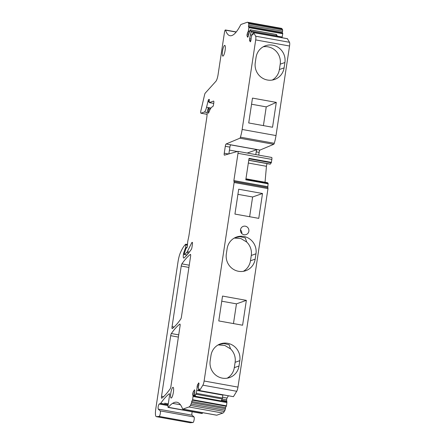 <?xml version="1.0" encoding="UTF-8"?>
<svg xmlns="http://www.w3.org/2000/svg" width="445" height="445" viewBox="0 0 445 445"><rect width="100%" height="100%" fill="white"/><g stroke="black" fill="none" stroke-linecap="round" stroke-linejoin="round"><path stroke-width="0.67" d="M168.021 405.601L159.143 404.004C158.192 405.573 157.88 407.275 158.214 409.105L160.211 410.891A2.831 0.629 100.2 0 1 160.228 413.85A2.831 0.629 100.2 0 1 159.165 416.42L156.445 416.654A8.711 1.936 100.2 0 1 156.329 416.648A8.711 1.936 100.2 0 1 155.789 408.81L178.039 261.693A10.891 2.42 100.2 0 1 180.481 252.521A41.379 9.2 100.2 0 1 185.337 244.578A20.47 4.55 100.2 0 1 185.787 244.194L185.732 247.32L183.735 252.855A2.18 0.484 100.2 0 0 183.429 254.178A4.355 0.968 100.2 0 0 183.702 258.061A4.355 0.968 100.2 0 0 183.991 257.95A152.446 33.898 100.2 0 0 191.306 249.4A2.18 0.484 100.2 0 0 191.967 247.253L192.412 244.305A2.18 0.484 100.2 0 0 192.279 242.347A2.18 0.484 100.2 0 0 192.212 242.353L192.034 242.414A2.18 0.484 100.2 0 0 191.734 242.792L187.301 251.664A6.536 1.452 100.2 0 1 186.605 252.671L184.38 254.507L184.274 253.745L185.921 248.538L186.8 247.798A1.307 0.289 100.2 0 0 187.345 246.079L187.718 241.83A2.18 0.484 100.2 0 1 187.89 240.723L188.808 236.384A2.18 0.484 100.2 0 0 188.908 235.822L206.786 117.602A4.355 0.968 100.2 0 0 206.919 116.507L207.303 112.129A4.355 0.968 100.2 0 1 207.637 109.915L208.154 108.257L208.699 108.063L208.738 109.364L210.051 109.598M204.11 381.003L237.964 387.106A4.355 0.968 100.2 0 1 236.723 391.277L233.425 396.662L199.571 390.565L202.87 385.181A4.355 0.968 100.2 0 0 204.11 381.003L234.131 182.506L233.881 180.575L238.003 153.325A2.18 0.484 100.2 0 0 237.864 151.367A2.18 0.484 100.2 0 0 237.814 151.367L224.441 155.16A2.18 0.484 100.2 0 1 224.386 155.166A2.18 0.484 100.2 0 1 224.252 153.202L225.298 146.294A2.18 0.484 100.2 0 1 226.132 143.974L239.877 138.211L273.731 144.308A2.18 0.484 100.2 0 0 274.276 143.279A13.066 2.904 100.2 0 0 276.006 135.564L289.545 46.013A4.355 0.968 100.2 0 0 289.5 42.292L287.425 38.737M251.169 39.077L249.601 38.793L249.517 40.412L250.301 41.836L250.813 41.001L251.258 37.38L252.354 33.881L252.971 34.588L253.639 32.613L255.647 36.195A4.355 0.968 100.2 0 1 255.697 39.917L242.152 129.467A13.066 2.904 100.2 0 1 240.422 137.182A2.18 0.484 100.2 0 1 239.877 138.211M252.354 33.881L253.155 33.842M249.601 38.793L251.052 31.923L250.346 29.832L250.068 30.149L250.346 29.832L276.462 34.532L276.189 34.855L276.462 34.532L277.174 35.817L277.168 36.629L251.052 31.923M248.772 34.56L247.092 34.259L247.008 35.873L247.798 37.297L250.068 30.149M247.092 34.259L248.343 30.922L248.9 27.629L248.427 26.355L248.722 25.126L282.575 31.228L282.647 29.882L282.163 29.003A14.485 3.221 100.2 0 0 281.418 28.347L247.565 22.25A14.485 3.221 100.2 0 1 248.31 22.906L282.163 29.003M282.647 29.882L248.794 23.78L248.722 25.126M248.794 23.78L248.31 22.906M208.738 109.364A4.355 0.968 100.2 0 0 208.36 111.834L208.405 113.219L208.672 112.835A17.422 3.872 100.2 0 1 212.382 106.767L212.738 106.644A2.18 0.484 100.2 0 0 213.583 104.319L213.778 103.04A2.18 0.484 100.2 0 0 213.639 101.082A2.18 0.484 100.2 0 0 213.578 101.087L209.239 102.606L209.278 99.368L208.466 99.647L206.53 107.262A6.97 1.552 100.2 0 1 204.35 112.023L200.984 113.208A2.18 0.484 100.2 0 1 200.923 113.214A2.18 0.484 100.2 0 1 200.929 110.516L204.622 94.646A2.18 0.484 100.2 0 1 205.206 93.155L215.903 81.296A6.536 1.452 100.2 0 0 218.078 74.604L224.475 32.301A2.18 0.484 100.2 0 1 225.381 29.971A2.18 0.484 100.2 0 1 225.532 30.16A65.332 14.529 100.2 0 0 228.324 34.894A65.332 14.529 100.2 0 0 230.009 35.706A65.332 14.529 100.2 0 0 240.539 25.109A4.355 0.968 100.2 0 1 241.118 24.414L247.147 22.289A14.485 3.221 100.2 0 1 247.565 22.25M159.143 404.004L160.539 403.509L161.251 402.586A152.446 33.898 100.2 0 1 169.256 393.758A2.18 0.484 100.2 0 1 169.384 393.719A2.18 0.484 100.2 0 1 169.517 395.677L168.038 405.462A2.18 0.484 100.2 0 0 168.171 407.425L202.024 413.522A2.18 0.484 100.2 0 0 202.23 413.399A87.109 19.369 100.2 0 1 202.803 412.715M228.341 395.889L227.006 398.064L226.583 399.799L226.911 402.58L226.477 405.829L225.543 407.598L225.482 408.744L191.628 402.647L190.46 405.428A14.485 3.221 100.2 0 1 188.969 406.975L182.94 409.1A4.355 0.968 100.2 0 1 182.812 409.111A4.355 0.968 100.2 0 1 182.528 408.783A87.109 19.369 100.2 0 0 176.86 402.23A87.109 19.369 100.2 0 0 172.599 403.359A87.109 19.369 100.2 0 0 168.377 407.303A2.18 0.484 100.2 0 1 168.171 407.425M191.628 402.647L191.689 401.501L192.624 399.732L193.097 395.722L192.668 394.943L192.735 393.703L193.158 391.967L194.487 389.798L194.793 390.343L194.732 396.061M222.912 394.915L222.25 398.959L221.054 400.917L194.932 396.211L196.39 393.352L197.391 385.059L198.726 382.884L199.026 383.434L198.364 387.128L198.464 390.204M199.321 390.415L198.57 390.282L199.377 388.963L199.427 390.682L233.425 396.662M223.001 56.087A5.446 1.213 100.2 0 1 222.839 56.103A5.446 1.213 100.2 0 1 222.556 50.869A5.446 1.213 100.2 0 1 224.614 45.401A5.446 1.213 100.2 0 1 224.769 45.384A5.446 1.213 100.2 0 1 225.059 50.624A5.446 1.213 100.2 0 1 223.001 56.087M171.286 398.03A5.446 1.213 100.2 0 1 171.13 398.047A5.446 1.213 100.2 0 1 170.841 392.807A5.446 1.213 100.2 0 1 172.899 387.345A5.446 1.213 100.2 0 1 173.061 387.328A5.446 1.213 100.2 0 1 173.344 392.562A5.446 1.213 100.2 0 1 171.286 398.03M181.888 263.879A152.446 33.898 100.2 0 1 190.327 254.44A2.18 0.484 100.2 0 1 190.454 254.395A2.18 0.484 100.2 0 1 190.588 256.359L181.432 316.912A2.18 0.484 100.2 0 1 180.77 319.059A152.446 33.898 100.2 0 1 172.326 328.549A2.18 0.484 100.2 0 1 172.198 328.594A2.18 0.484 100.2 0 1 172.065 326.63L181.232 266.032A2.18 0.484 100.2 0 1 181.888 263.879L189.253 265.203M179.791 324.099A152.446 33.898 100.2 0 0 171.358 333.539A2.18 0.484 100.2 0 0 170.696 335.691L161.529 396.289A2.18 0.484 100.2 0 0 161.663 398.253A2.18 0.484 100.2 0 0 161.791 398.208A152.446 33.898 100.2 0 0 170.235 388.719A2.18 0.484 100.2 0 0 170.897 386.572L180.053 326.018A2.18 0.484 100.2 0 0 179.919 324.06A2.18 0.484 100.2 0 0 179.791 324.099L180.019 324.144M258.734 155.121L259.146 152.39A2.18 0.484 100.2 0 1 259.986 150.071L273.731 144.308M271.661 157.463A2.18 0.484 100.2 0 1 271.717 157.463A2.18 0.484 100.2 0 1 271.851 159.421L271.272 162.814L248.978 158.798M248.749 160.317L270.148 164.172L271.272 162.814M265.042 182.239L266.444 166.302A2.18 0.484 100.2 0 1 267.156 163.632M267.74 187.595L268.151 183.435L267.545 182.689L245.952 178.801M234.092 181.543L267.912 187.623L267.979 188.608L237.964 387.106M225.482 408.744L224.313 411.525A14.485 3.221 100.2 0 1 222.823 413.071L216.787 415.196A4.355 0.968 100.2 0 1 216.665 415.207L182.812 409.111M160.211 410.891L194.065 416.987L192.068 415.202A2.614 0.579 100.2 0 1 192.207 411.753M194.065 416.987A2.831 0.629 100.2 0 1 194.081 419.947A2.831 0.629 100.2 0 1 193.019 422.516L190.299 422.75A8.711 1.936 100.2 0 1 190.182 422.744L156.329 416.648M282.024 37.725L282.753 33.725L282.275 32.452L282.575 31.228M255.808 154.599L256.22 151.862A2.18 0.484 100.2 0 1 256.965 149.615L230.638 144.87A2.18 0.484 100.2 0 0 229.893 147.123L228.869 153.903M268.163 183.818L245.801 179.791L249.044 158.353L271.406 162.381M198.809 385.309L197.391 385.059M227.006 398.064L222.617 397.274M194.693 392.245L193.158 391.967M198.387 387.044L196.968 386.788M222.901 395.116L196.779 390.41M226.583 399.799L222.222 399.015M194.61 394.042L192.735 393.703M226.522 401.04L221.532 400.138M194.688 395.305L192.668 394.943M226.95 401.818L221.143 400.773M194.726 396.011L193.097 395.722M226.911 402.58L193.058 396.484M225.543 407.598L191.689 401.501M172.599 403.359L180.453 404.772M183.429 254.178L184.241 254.329M282.275 32.452L248.427 26.355M282.197 37.018L277.218 36.123M249.728 31.172L248.343 30.922M249.456 31.979L248.143 31.74M249.1 33.23L247.42 32.93M248.393 36.123L247.008 35.873M250.897 40.662L249.517 40.412M251.926 35.161L250.546 34.91M248.716 122.965L272.54 127.253L276.295 102.395L252.476 98.1L248.716 122.965M263.218 46.792A15.024 14.535 70.6 0 1 280.2 64.18L284.906 62.523A15.024 14.535 70.6 0 0 272.713 45.179A15.024 14.535 70.6 0 0 265.493 45.752A15.024 14.535 70.6 0 0 256.064 57.327L255.258 62.673A15.024 14.535 70.6 0 0 274.671 79.444A15.024 14.535 70.6 0 0 284.094 67.862L279.393 69.52A15.024 14.535 -109.4 0 1 272.245 80.061M284.906 62.523L284.094 67.862M248.766 160.206L270.354 164.094M247.209 153.047L256.965 149.615M237.302 151.511L229.442 150.099M219.046 344.441L223.991 343.551L229.103 344.742L230.56 348.891M239.816 360.656L239.01 365.996A15.024 14.535 -109.4 0 1 229.581 377.571A15.024 14.535 -109.4 0 1 222.355 378.144A15.024 14.535 -109.4 0 1 210.168 360.8L210.98 355.46A15.024 14.535 -109.4 0 1 220.403 343.885A15.024 14.535 -109.4 0 1 239.816 360.656L235.116 362.308A15.024 14.535 -109.4 0 0 230.56 348.897L224.764 345.426L218.128 344.92M239.01 365.996L234.304 367.653L235.116 362.308M234.304 367.653A15.024 14.535 -109.4 0 1 227.156 378.189M233.469 323.576L236.456 303.852L246.358 300.364L242.597 325.223L218.779 320.934L222.533 296.07L246.358 300.364M221.76 301.204L236.456 303.852M262.517 193.503L238.698 189.214L234.938 214.073L258.756 218.367L262.517 193.503L252.615 196.99L237.919 194.348M249.628 216.721L252.615 196.99M235.205 237.586L240.155 236.69L245.267 237.886L246.719 242.036A15.024 14.535 -109.4 0 1 251.275 255.452L250.468 260.792A15.024 14.535 -109.4 0 1 243.315 271.333M255.975 253.795L255.169 259.14A15.024 14.535 -109.4 0 1 245.74 270.716A15.024 14.535 -109.4 0 1 238.514 271.289A15.024 14.535 -109.4 0 1 226.333 253.945L227.139 248.605A15.024 14.535 -109.4 0 1 236.568 237.024A15.024 14.535 -109.4 0 1 255.975 253.795L251.275 255.452M251.547 104.225L266.243 106.872L276.295 102.395M266.243 106.872L263.412 125.612M280.2 64.18L279.393 69.52M234.287 238.064L240.923 238.565L246.725 242.036M245.34 226.194A4.355 4.211 70.6 0 0 240.484 230.805A4.355 4.211 70.6 0 0 246.141 234.576A4.355 4.211 70.6 0 0 245.34 226.194M241.802 233.575A4.355 4.211 70.6 0 0 240.495 229.859M208.761 108.074L210.719 108.43M256.22 151.862L259.146 152.39M225.298 146.294L229.893 147.123M226.132 143.974L259.986 150.071M224.252 153.202L228.585 153.987M238.003 153.325L271.851 159.421M233.881 180.575L267.729 186.672M234.131 182.506L267.979 188.608M202.87 385.181L236.723 391.277M222.511 398.058L196.39 393.352M222.25 398.959L196.134 394.253M226.477 405.829L192.624 399.732M226.349 406.279L192.496 400.183M191.278 404.093L225.131 410.19M190.46 405.428L224.313 411.525M188.969 406.975L222.823 413.071M182.94 409.1L216.787 415.196M168.377 407.303L202.23 413.399M164.594 403.192A4.355 0.968 100.2 0 1 164.594 403.187L168.282 403.854M168.16 404.677L160.723 403.337M168.127 404.878L160.539 403.509M192.068 415.202L158.214 409.105M159.165 416.42L193.019 422.516M156.445 416.654L190.299 422.75M185.943 244.884L187.428 245.151M185.732 247.32L186.995 247.548M185.276 248.755L185.838 248.855M185.12 248.811L185.815 248.933M184.903 249.194L185.71 249.339M183.735 252.855L184.43 252.977M192.034 242.414L192.407 242.481M191.734 242.792L192.496 242.931M187.301 251.664L189.381 252.037M186.605 252.671L188.602 253.033M184.38 254.507L186.961 254.974M208.36 111.834L209.005 111.951M208.305 112.535L208.749 112.618M209.272 102.6L213.722 103.401L209.239 102.606M208.466 99.647L209.395 99.814M208.043 100.809L209.256 101.026M207.982 101.215L209.2 101.432M207.898 101.632L209.144 101.855M206.53 107.262L210.969 108.057M204.35 112.023L207.264 112.552M200.984 113.208L207.114 114.309M225.532 30.16L236.145 32.068M282.753 33.319L248.905 27.223M282.753 33.725L248.9 27.629M251.052 31.111L277.174 35.817M253.7 32.663L287.548 38.76M255.647 36.195L289.5 42.292M255.697 39.917L289.545 46.013M242.152 129.467L276.006 135.564M240.422 137.182L274.276 143.279M181.232 266.032L188.919 267.417M172.065 326.63L174.123 327.003M171.358 333.539L178.718 334.868M170.696 335.691L178.384 337.076M161.529 396.289L163.588 396.662M266.444 166.302L248.338 163.037M268.151 183.435L245.857 179.418M255.169 259.14L250.468 260.792M208.733 108.063L210.724 108.419M237.864 151.367L271.717 157.463M234.064 181.527L267.912 187.623M199.327 390.471L198.514 390.326M220.937 401.012L194.821 396.306M185.843 244.177L187.49 244.472M184.325 254.529L186.939 254.996M200.923 113.214L207.109 114.332M225.381 29.971L236.256 31.934M276.417 34.493L250.301 29.793M253.155 33.826L252.471 33.703M253.639 32.613L287.492 38.709"/></g></svg>
